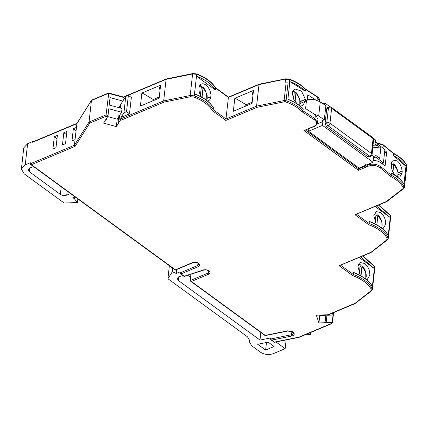 <?xml version="1.0" encoding="UTF-8"?>
<svg xmlns="http://www.w3.org/2000/svg" width="428" height="428" viewBox="0 0 428 428"><rect width="100%" height="100%" fill="white"/><g stroke="black" fill="none" stroke-linecap="round" stroke-linejoin="round"><path stroke-width="0.64" d="M360.419 275.568L357.942 266.607L360.355 262.583L364.699 263.509C368.251 266.574 369.947 270.491 369.792 275.257L367.379 279.281L366.341 279.521M365.598 278.938A9.058 5.259 67.2 0 0 366.052 273.604A9.058 5.259 67.2 0 0 363.484 267.505A9.058 5.259 67.2 0 0 361.97 265.756L360.162 266.516M376.292 224.582L373.815 215.626L376.228 211.598L380.572 212.523C384.125 215.589 385.821 219.505 385.665 224.272L383.253 228.295L382.215 228.536M381.476 227.953A9.058 5.259 67.2 0 0 381.926 222.619A9.058 5.259 67.2 0 0 379.358 216.52A9.058 5.259 67.2 0 0 377.844 214.77L376.035 215.535M395.873 175.929C392.658 172.741 391.139 168.75 391.31 163.956L391.518 162.1L393.567 159.997L397.542 161.083C400.148 163.555 401.657 166.888 402.074 171.077A905.744 511.717 6.4 0 1 402.245 171.227L402.036 173.083L399.811 177.026L397.061 176.748M106.46 118.545L106.326 119.706L105.946 119.353L103.571 123.12L116.368 126.597L118.379 123.408L118.192 122.847L118.743 122.825L120.461 120.102L121.006 117.411L129.502 113.837L126.544 111.671L123.933 112.773L121.006 117.411M118.379 123.408L118.192 122.847M108.6 92.994L91.753 100.077L91.453 100.505L108.76 93.202L106.064 114.886L108.043 115.421L108.792 108.739L121.589 112.211L119.578 115.4L119.021 115.421L119.214 115.977M329.704 313.954L328.736 314.73L316.34 315.169L318.94 322.931L325.029 322.712L325.21 322.423L331.331 322.487L332.299 321.717L332.454 322.172L331.486 322.942L331.331 322.487M325.029 322.712L325.21 322.423M325.045 322.557L326.04 314.997L326.965 315.249L326.131 322.675M325.858 315.286L326.04 314.997M358.739 167.888L358.461 170.323L303.944 130.535L314.227 126.485C315.65 126.105 316.757 124.864 317.539 122.766L314.997 118.663A905.744 511.717 6.4 0 0 303.013 110.879L303.222 109.022C299.803 105.475 295.234 102.49 289.505 100.066L287.921 99.045A905.744 511.717 6.4 0 1 287.969 99.071A905.744 511.717 6.4 0 1 289.312 99.901L289.312 99.901M289.253 79.223L289.585 79.544C296.278 82.069 301.558 85.338 305.432 89.34L304.795 88.858L305.432 89.34L305.223 91.196A905.744 511.717 -173.6 0 0 289.879 81.593L287.921 99.045M214.936 87.596L228.402 97.445L259.587 84.305L258.999 84.578L256.581 106.117L257.003 107.332L225.818 120.445L212.352 110.622C208.853 104.956 202.653 100.419 193.761 97.012L190.503 96.739L164.095 102.094L120.958 120.236L120.461 120.102M166.348 78.939L192.825 73.573L196.618 73.9C205.59 77.318 211.908 81.951 215.578 87.788L215.434 89.992L196.511 76.179A39.852 22.513 6.4 0 1 215.434 89.992M196.377 74.001L196.72 74.322C205.74 77.784 212.053 82.39 215.642 88.136M108.477 93.347L123.253 97.359L166.674 79.073L166.091 79.346L163.673 100.88L164.095 102.094M91.538 100.264L76.912 123.457L74.413 145.236L75.103 146.333L31.41 164.71L175.405 269.8L192.568 262.583C194.697 261.877 196.714 262.107 198.613 263.279C200.133 264.606 199.994 265.745 198.201 266.692L181.033 273.909L180.167 273.599L179.846 273.021L179.969 271.908L176.229 273.481L172.356 271.7L167.91 278.746L247.486 336.825L249.69 340.693L249.433 341.854L251.637 345.722L260.529 352.207C264.531 354.641 268.773 355.133 273.251 353.672L285.15 348.67L276.007 341.999M76.987 123.328L33.084 141.791L32.635 142.283L32.715 141.54L33.074 141.796M374.848 267.778L374.5 266.334L374.848 267.778L372.435 289.312L372.178 288.263L374.372 268.554L359.247 257.522M390.379 215.348L390.727 216.793L390.379 215.348M382.627 144.696L383.258 145.178A905.744 511.717 6.4 0 1 393.573 153.668L393.006 153.24L393.573 153.668L393.364 155.524C399.126 158.579 403.32 162.169 405.942 166.294L403.984 183.746L403.192 182.874M373.184 160.436A9.058 5.115 6.4 0 1 381.257 163.004A905.744 511.717 6.4 0 1 385.093 166.123L386.677 152.015L384.526 152.919M307.208 99.622A11.321 6.399 6.4 0 1 315.575 99.901A905.744 511.717 -173.6 0 0 307.823 94.856L307.111 100.371A905.744 511.717 6.4 0 0 306.539 100.002L305.581 108.541A905.744 511.717 6.4 0 1 313.992 114.014L315.415 114.95L314.997 118.663L314.27 119.717L302.216 111.885L303.013 110.879C298.915 106.642 293.266 103.244 286.075 100.687L285.599 101.859L284.417 101.773L257.003 107.332M386.677 152.015A905.744 511.717 -173.6 0 0 384.799 150.485M297.171 103.908L293.464 98.932L292.41 93.074L292.618 91.218A905.744 511.717 6.4 0 1 292.827 91.346L295.015 88.971L301.489 91.111L305.389 99.264L300.178 101.452L300.017 100.232L297.503 94.24L295.946 92.432L294.138 93.192M299.691 105.342A9.058 5.259 67.2 0 0 300.156 103.448L305.383 101.249L305.389 99.264M305.383 101.249L302.815 105.342L298.487 104.807M289.446 99.852C295.036 102.212 299.541 105.128 302.96 108.594L303.222 109.022M289.168 83.257A39.852 22.513 -173.6 0 0 288.076 82.861L285.101 82.92L285.513 79.201L289.585 79.544L289.168 83.257M289.879 81.593A39.852 22.513 6.4 0 1 305.223 91.196M252.943 95.481L251.782 91.153L234.785 98.301L233.33 111.296L252.055 103.421L253.51 90.426L251.782 91.153L253.018 94.834M228.402 97.445L225.818 120.445M201.486 97.006A9.058 5.259 -112.8 0 1 199.004 88.045A9.058 5.259 -112.8 0 1 201.422 84.022A9.058 5.259 -112.8 0 1 208.019 87.226A9.058 5.259 -112.8 0 1 210.86 96.696A9.058 5.259 -112.8 0 1 208.441 100.719A9.058 5.259 -112.8 0 1 207.403 100.954M195.532 94.203L194.553 93.63L196.72 74.322L192.605 73.969L193.087 73.718M194.579 93.652L195.403 94.251M196.302 78.035L194.259 95.845C203.305 99.307 209.624 103.918 213.23 109.675L213.342 107.546C209.87 102.051 203.931 97.6 195.526 94.203M140.416 106.064L159.141 98.189L160.602 85.188L141.877 93.063L140.416 106.064M123.253 97.359L122.836 101.072L125.762 96.434L128.373 95.332L131.337 97.498L129.502 113.837M120.461 104.839L122.836 101.072L110.039 97.595L109.21 105.026L122.007 108.498L121.589 112.211M32.635 142.283L76.826 123.697L91.453 100.505L89.04 122.044L89.73 123.141L75.103 146.333M52.938 148.96L54.313 136.703L57.373 135.419L55.998 147.671L52.938 148.96M62.461 144.953L63.831 132.701L66.891 131.412L65.516 143.669L62.461 144.953M75.039 139.667L71.979 140.951L73.354 128.7L76.409 127.41M74.927 196.789L72.867 197.656L74.349 198.736L77.425 202.551L64.152 203.022L24.15 173.832L21.4 168.996L23.775 147.831L27.617 143.685L32.715 141.54M198.201 266.692L197.693 265.515L198.843 264.274L198.164 263.268C195.65 262.107 196.27 262.171 193.007 262.674L175.368 270.089L30.543 164.4L30.345 162.71L25.241 164.85L21.4 168.996M181.033 273.909L184.211 276.231L203.246 270.025C205.328 269.474 207.238 269.742 208.976 270.844C210.506 272.171 210.367 273.31 208.57 274.257L191.402 281.48L190.214 280.586L190.92 274.278M265.627 350.061L274.123 346.487L268.169 342.143L257.688 344.267L265.627 350.061L266.478 342.486M360.574 256.961L374.372 268.554L374.58 266.697L362.66 256.088M328.736 314.73L328.634 314.43L355.197 303.233L370.846 290.928L371.247 289.114C367.716 283.454 361.494 278.928 352.586 275.536L353.239 274.423L353.448 272.566L354.336 272.818M371.9 285.513C368.235 280.121 362.206 275.787 353.806 272.513L353.448 272.566C362.072 275.873 368.24 280.249 371.937 285.695L372.414 286.011L374.163 270.41M371.943 285.663L372.414 286.011M376.447 205.98L390.245 217.568L375.126 206.537M370.803 252.659L339.12 265.708L371.076 252.247L386.719 239.942L387.121 238.129C383.59 232.468 377.373 227.942 368.46 224.55L369.113 223.437L369.321 221.581L370.209 221.832M387.816 234.683L388.26 235.004L387.768 234.512C384.109 229.135 378.079 224.802 369.685 221.527L369.321 221.581C377.945 224.887 384.114 229.264 387.816 234.71L388.287 235.026L390.454 215.712L378.534 205.103M406.423 169.643L405.926 168.471L406.343 164.759L406.6 165.807L406.242 169.012M403.984 183.746L403.246 183.077C400.571 179.369 396.612 176.127 391.369 173.351L391.16 175.207L390.427 176.261L380.048 167.722C376.458 165.326 372.542 164.812 368.305 166.182L367.128 166.679L365.475 165.668L366.791 166.818L358.461 170.323M391.369 173.351L391.781 173.388C396.788 176.106 400.592 179.268 403.197 182.884M405.942 166.294L393.364 155.524M367.368 164.614L367.128 166.679M105.946 119.353L107.663 116.63L106.181 116.223L89.73 123.141M364.833 165.679L359.044 168.113L308.529 131.246L308.807 128.764M365.453 165.845L364.854 165.497L364.961 164.609L366.684 164.898L372.981 162.249L322.466 125.383L322.894 121.557L321.856 120.803L324.29 119.776L318.694 116.025L313.992 114.014M318.694 116.025L320.278 101.918L315.575 99.901M307.111 100.371L306.469 100.639M382.049 163.64L383.386 163.079L375.854 157.044L373.451 158.055L373.623 156.568L376.019 155.557L379.663 158.456L380.829 148.061L377.186 145.162L374.789 146.173L375.484 139.972L373.521 138.538M320.278 101.918L325.874 105.668L324.29 119.776M293.485 98.98L294.298 91.731L294.164 91.132L293.127 90.704M245.726 106.085L245.897 104.55M237.353 99.483L234.785 98.301M235.127 98.156L246.223 104.742L252.188 102.233M200.422 95.144L201.39 86.493L201.256 85.894L199.865 85.381M206.665 100.371A9.058 5.259 67.2 0 0 207.248 98.21L207.109 95L204.589 89.003L203.032 87.194L201.224 87.954M284.417 101.773L284.106 100.537L256.581 106.117L225.989 118.984L213.23 109.675L212.352 110.622M194.553 93.63L195.58 94.417C204.065 97.857 210.014 102.324 213.438 107.819M152.817 100.848L152.989 99.312M144.445 94.246L141.877 93.063M142.214 92.924L153.31 99.51L159.275 97.001M160.035 90.244L158.874 85.916L160.104 89.602M190.503 96.739L190.193 95.503L163.673 100.88L120.84 118.893L120.958 120.236M128.373 95.332L126.544 111.671M119.952 105.646L118.717 107.605M107.69 116.587L117.202 119.166L118.7 116.791M108.043 115.421L107.663 116.63M30.217 163.822L74.413 145.236L89.04 122.044L106.064 114.886L106.181 116.223M54.313 136.703L57.01 138.672M63.831 132.701L66.527 134.67M76.045 130.663L73.354 128.7M30.543 164.395L31.41 164.71M67.175 191.129L66.725 195.125L70.481 193.547M33.443 166.513L29.687 168.097L28.152 169.75L29.254 171.687L60.364 194.392L61.215 186.785M191.402 281.48L265.274 335.392L287.482 330.887L292.597 331.866L293.212 332.315C294.929 333.958 294.48 335.194 291.864 336.007L271.716 340.094L270.346 339.072L270.475 337.96L259.989 340.083L178.283 280.452L177.181 278.521L178.722 276.863L182.815 275.525M271.716 340.094L274.476 342.106L298.91 337.152L331.047 323.638L331.486 322.942M299.498 336.879L298.91 337.152L299.498 336.879M328.634 314.43L329.346 314.403M359.354 273.711L360.189 264.461A9.058 5.259 67.2 0 0 358.803 263.942M371.563 285.39L371.937 285.695L371.563 285.39M375.228 222.726L376.068 213.476A9.058 5.259 67.2 0 0 374.677 212.957M387.436 234.405L387.816 234.71L387.436 234.405M386.677 201.679L354.999 214.722L386.184 201.609L403.219 188.475L403.385 187.817L402.807 186.833C400.228 182.783 396.103 179.257 390.427 176.261M386.949 201.262L386.184 201.609L386.949 201.262M402.074 171.077L397.954 172.81A9.058 5.259 67.2 0 0 397.799 171.633A9.058 5.259 67.2 0 0 395.231 165.534A9.058 5.259 67.2 0 0 393.717 163.785L391.909 164.55M397.97 173.024L402.245 171.227M391.534 167.888L391.941 162.49A9.058 5.259 67.2 0 0 391.556 162.303M397.377 176.903A9.058 5.259 67.2 0 0 397.933 174.806L402.036 173.083M397.992 173.645L397.933 174.806M364.581 165.085L365.004 165.834L366.791 166.818M116.368 126.597L117.202 119.166M318.94 322.931L319.775 315.5L318.94 322.931M323.177 103.854L324.964 103.1L330.036 106.802M322.466 125.383L308.529 131.246M374.955 144.685L377.352 143.674L384.89 149.709L383.386 163.079M324.761 104.919L324.964 103.1M300.156 103.448L300.178 101.479M300.151 101.682L305.592 99.392M295.101 101.736L295.946 92.432M202.096 97.349L203.032 87.194M123.933 112.773L125.762 96.434M120.83 104.261L120.402 108.059M119.578 115.4L118.743 122.825M66.725 195.125C64.484 195.853 62.365 195.607 60.364 194.392M74.349 198.736L74.552 196.944M260.845 332.476L259.989 340.083M285.15 348.67L286.129 339.944M167.91 278.746L169.37 265.718M172.356 271.7L172.751 268.185M190.572 277.371L187.753 275.311M304.533 335.065L310.477 334.386L310.691 332.476M310.477 334.386L309.631 332.92M361.029 275.91L361.97 265.756M376.908 224.925L377.844 214.77M392.99 172.083L393.717 163.785M373.451 158.055L372.981 162.249M317.539 122.766L317.956 119.054L315.415 114.95M176.668 269.544L176.229 273.481M371.761 155.209L373.623 156.568M367.829 156.76L369.53 156.049A2.263 1.316 -112.8 0 0 370.616 156.279L368.915 156.99L367.829 156.76L326.35 126.49L325.077 123.553L326.741 108.696L327.345 107.69L329.046 106.979A2.263 1.316 -112.8 0 0 328.442 107.984A2.263 1.279 6.4 0 1 331.625 108.348L373.104 138.624A2.263 1.327 126.1 0 0 372.74 137.506C373.082 137.356 373.387 138.051 373.655 139.587A2.263 1.279 -173.6 0 0 373.104 138.624L371.434 153.475L329.956 123.2L331.625 108.348A2.263 1.327 126.1 0 0 331.256 107.235L372.74 137.506M374.789 146.173L373.055 144.91M322.894 121.557L317.191 123.954M376.019 155.557L375.854 157.044M377.352 143.674L377.186 145.162M77.837 198.913L77.425 202.551M332.412 313.114L333.048 315.029L332.299 321.717M325.842 315.286L319.775 315.5L319.625 315.051M380.829 148.061L372.911 147.146L371.986 155.375M333.048 315.029L326.965 315.249M190.546 281.169L265.141 335.611L287.744 331.037L292.147 331.855L293.437 333.31L292.287 334.552L270.346 339.072M305.56 130.128L358.632 168.862L365.303 166.053M316.854 96.696L319.957 101.233L319.909 101.682M305.432 89.34A905.744 511.717 6.4 0 1 317.416 97.129L317.052 100.35M285.995 78.955L258.999 84.578M166.091 79.346L192.605 73.969L190.193 95.503L194.259 95.845L193.761 97.012M393.402 153.208C399.324 156.332 403.609 160.061 406.274 164.4L406.343 164.759C403.748 160.505 399.495 156.809 393.573 153.668M375.185 142.61L383.258 145.178L382.926 148.125M288.076 82.861L286.075 100.687L284.106 100.537L286.102 82.711M27.617 143.685L25.241 164.85M340.742 265.307L353.239 274.423C362.275 277.895 368.588 282.507 372.178 288.263L371.247 289.114M356.615 214.321L369.113 223.437C378.149 226.91 384.462 231.521 388.052 237.278L388.308 238.326L390.727 216.793M381.257 163.004L380.84 166.717A905.744 511.717 6.4 0 1 391.16 175.207C396.922 178.262 401.111 181.852 403.732 185.977L404.321 186.983L406.322 169.162M367.866 164.4L367.796 165.005C372.504 163.491 376.854 164.058 380.84 166.717L380.048 167.722M366.796 164.85L367.299 165.219L367.796 165.005L368.305 166.182M352.586 275.536L339.12 265.708M368.46 224.55L354.999 214.722M303.944 130.535L313.788 126.394C317.309 124.5 317.469 122.274 314.27 119.717M302.216 111.885C298.204 107.717 292.666 104.379 285.599 101.859M210.86 96.696L207.248 98.21M190.214 280.586L208.061 273.085L208.329 270.694M371.675 290.526L370.846 290.928M387.549 239.541L386.719 239.942M390.036 219.43L388.052 237.278L387.121 238.129M404.048 188.074L403.219 188.475M403.385 187.817L404.321 186.983L404.428 187.469L406.429 169.643M403.732 185.977L402.807 186.833M366.539 164.791L365.796 165.706M313.788 126.394L314.468 126.083M331.047 323.638L331.721 323.327M299.279 337.275L331.481 323.734L332.492 322.503L333.519 312.649M291.864 336.007L291.548 334.776L291.896 331.689M293.212 332.315L292.613 331.855M292.597 331.866L291.998 331.411M287.482 330.887L287.964 330.641M208.57 274.257L208.061 273.085L209.212 271.839L208.527 270.833M208.976 270.844L208.383 270.384L208.976 270.844M203.246 270.025L203.851 269.742L203.246 270.025M197.961 263.129L197.693 265.515L179.846 273.021M192.568 262.583L193.247 262.273M292.859 91.26L294.298 91.731M296.08 93.026L299.226 98.189L299.183 105.149M199.539 85.991L201.39 86.493M203.166 87.788L206.344 93.037L206.21 100.029M29.655 168.108L29.254 171.687M249.561 341.271L249.695 340.089M178.685 276.879L178.283 280.452M362.104 266.355L365.277 271.603L365.143 278.591M358.477 264.552L360.323 265.055M377.978 215.37L381.15 220.618L381.016 227.605M391.438 162.817L392.075 163.089M393.851 164.384L397.029 169.632L396.895 176.62M326.741 108.696L328.442 107.984L326.773 122.836A2.263 1.279 6.4 0 1 329.956 123.2A2.263 1.327 -53.9 0 1 328.046 125.773A2.263 1.316 -112.8 0 1 326.773 122.836L325.077 123.553M326.35 126.49L328.046 125.773L369.53 156.049A2.263 1.327 -53.9 0 0 371.434 153.475A2.263 1.279 6.4 0 1 371.986 154.444C371.402 155.867 370.942 156.477 370.616 156.279M118 123.055L118.834 115.624M325.018 322.632L325.847 315.206M305.255 88.874L317.271 96.68C318.753 97.44 319.646 98.959 319.957 101.233M305.319 88.928C301.419 84.894 296.139 81.625 289.483 79.121L285.733 78.806L259.256 84.177M259.213 84.188L228.434 97.135L215.535 87.713M166.305 78.955L123.376 97.006M123.392 97.001L108.632 92.994M363.03 255.928L374.505 266.339M378.903 204.948L390.379 215.359M406.274 164.4L406.6 165.807M393.45 153.24L383.114 144.734L375.228 142.224M289.451 99.852L287.969 99.071M299.236 337.285L274.359 342.33L270.737 339.693M354.93 303.645L329.341 314.409M372.435 289.312L371.483 290.901L355.015 303.596M372.381 285.99L371.889 285.497M388.308 238.326L387.356 239.915L370.889 252.611M404.428 187.469L403.855 188.448L386.762 201.625M180.177 273.604L184.136 276.493L203.616 270.143C206.558 269.79 206.269 269.715 208.527 270.828M300.017 100.232L297.503 94.235M207.109 95L204.595 89.003M249.444 341.769L249.663 339.843M332.492 322.498L333.599 312.617M366.052 273.604L363.484 267.505M381.926 222.619L379.358 216.52M397.992 173.859L397.954 172.837M397.799 171.633L395.231 165.534M120.081 104.486L119.701 107.872M331.256 107.235C331.251 106.856 330.512 106.77 329.046 106.979M373.655 139.587L371.986 154.444"/></g></svg>
